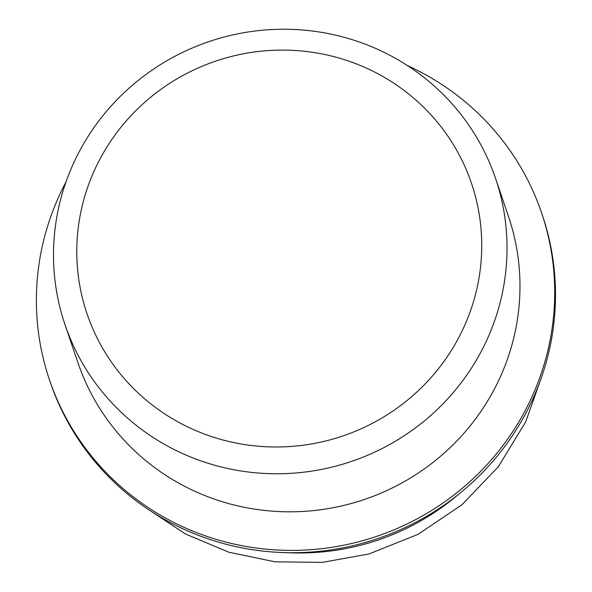 <?xml version="1.0" encoding="UTF-8"?>
<svg xmlns="http://www.w3.org/2000/svg" width="592" height="592" viewBox="0 0 592 592"><rect width="100%" height="100%" fill="white"/><g stroke="black" fill="none" stroke-linecap="round" stroke-linejoin="round"><path stroke-width="0.89" d="M66.03 181.885A259.836 253.332 -18.8 0 0 49.558 380.101L50.35 382.425A259.836 253.332 -18.8 0 0 283.479 552.573L291.508 552.847A239.05 233.07 -18.8 0 0 455.174 497.147L461.368 492.033A259.836 253.332 -18.8 0 0 527.428 410.167A259.836 253.332 -18.8 0 0 542.309 214.992L541.517 212.669A259.836 253.332 -18.8 0 0 407.555 65.653M283.479 552.573A259.836 253.332 -18.8 0 0 461.368 492.033M49.558 380.101A259.836 253.332 -18.8 0 0 276.205 549.953A259.836 253.332 -18.8 0 0 526.636 407.844A259.836 253.332 -18.8 0 0 541.517 212.669M65.031 324.756L77.981 362.8A227.35 221.667 -18.8 0 0 276.294 511.429A227.35 221.667 -18.8 0 0 495.423 387.079A227.35 221.667 -18.8 0 0 508.439 216.302L495.497 178.251A227.35 221.667 -18.8 0 0 208.843 41.655A227.35 221.667 -18.8 0 0 65.031 324.756A227.35 221.667 -18.8 0 0 263.344 473.378A227.35 221.667 -18.8 0 0 482.473 349.036A227.35 221.667 -18.8 0 0 495.497 178.251M459.799 335.627A202.997 197.913 -18.8 0 0 268.354 50.572A202.997 197.913 -18.8 0 0 109.616 359.44A202.997 197.913 -18.8 0 0 459.799 335.627M541.251 378.036L525.659 421.941L498.346 466.725L461.915 504.791L418.078 534.332L368.92 553.979L322.211 562.4L274.858 561.793L228.653 552.173L185.333 533.903L150.642 510.97"/></g></svg>
